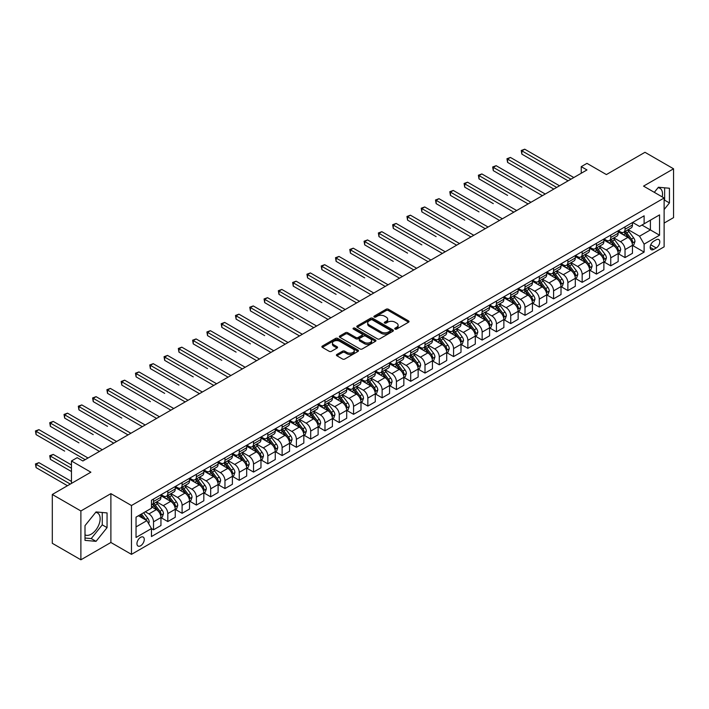 <?xml version="1.0" encoding="UTF-8"?>
<svg xmlns="http://www.w3.org/2000/svg" width="709" height="709" viewBox="0 0 709 709"><rect width="100%" height="100%" fill="white"/><g stroke="black" fill="none" stroke-linecap="round" stroke-linejoin="round"><path stroke-width="1.06" d="M395.081 329.082A1.108 0.638 0 0 0 396.65 329.082L408.57 322.196A1.586 0.913 0 0 0 409.04 321.549A1.586 0.913 0 0 0 408.57 320.902L388.381 309.239A1.586 0.913 0 0 0 386.13 309.239L374.21 316.125A1.108 0.638 0 0 0 373.891 316.577A1.108 0.638 0 0 0 374.21 317.029A1.108 0.638 0 0 0 375.788 317.029L377.33 316.143A5.078 2.933 0 0 1 384.508 316.143L386.192 317.109A5.078 2.933 0 0 1 387.681 319.183A5.078 2.933 0 0 1 386.192 321.257L384.65 322.152A1.108 0.638 0 0 0 384.322 322.604A1.108 0.638 0 0 0 384.65 323.056A1.108 0.638 0 0 0 386.219 323.056L387.761 322.161A5.078 2.933 0 0 1 394.94 322.161L396.623 323.136A5.078 2.933 0 0 1 398.112 325.209A5.078 2.933 0 0 1 396.623 327.283L395.081 328.17A1.108 0.638 0 0 0 394.753 328.622A1.108 0.638 0 0 0 395.081 329.082L395.081 328.17M85 534.834A12.611 7.276 120 0 0 91.231 534.161A12.611 7.276 120 0 0 99.464 523.056A12.611 7.276 120 0 0 97.532 512.953A12.611 7.276 120 0 0 95.671 512.377M140.612 545.779A5.176 2.987 120 0 0 143.989 541.224A5.176 2.987 120 0 0 143.191 537.076A5.176 2.987 120 0 0 140.612 537.333A5.176 2.987 120 0 0 137.227 541.889A5.176 2.987 120 0 0 138.025 546.036A5.176 2.987 120 0 0 140.612 545.779M658.049 187.699A12.611 7.276 -60 0 1 659.911 188.266A12.611 7.276 -60 0 1 662.215 196.898M336.881 354.456A1.586 0.913 0 0 0 336.412 355.103A1.586 0.913 0 0 0 336.881 355.75L342.544 359.02A1.586 0.913 0 0 0 344.787 359.02L358.027 351.38A1.586 0.913 0 0 0 358.497 350.733A1.586 0.913 0 0 0 358.027 350.086L337.83 338.423A1.586 0.913 0 0 0 335.587 338.423L322.347 346.063A1.586 0.913 0 0 0 321.886 346.71A1.586 0.913 0 0 0 322.347 347.366L329.198 351.309A1.586 0.913 0 0 0 331.44 351.309L337.103 348.039A1.586 0.913 0 0 0 337.573 347.392A1.586 0.913 0 0 0 337.103 346.745L333.709 344.787A4.245 2.455 0 0 1 332.468 343.05A4.245 2.455 0 0 1 335.091 340.79A4.245 2.455 0 0 1 339.708 341.321L353.011 348.996A4.245 2.455 0 0 1 354.252 350.733A4.245 2.455 0 0 1 351.629 352.993A4.245 2.455 0 0 1 347.002 352.462L344.787 351.185A1.586 0.913 0 0 0 342.544 351.185L336.881 354.456L336.881 355.75M664.12 223.078L673.55 217.628L673.55 168.795L644.977 152.302L606.399 174.574L586.963 163.354L581.247 166.65L586.963 169.947L82.882 460.983L77.175 457.677L71.458 460.983L71.458 483.414M80.888 510.967L80.888 559.8L110.888 542.482L110.888 493.641L80.888 510.967L52.306 494.474L90.885 472.194L71.458 460.983M110.888 493.641L131.466 505.526L664.12 197.997L664.12 246.829L131.466 554.358L131.466 505.526M673.55 168.795L643.542 186.121L664.12 197.997M377.436 338.875A1.586 0.913 0 0 0 379.678 338.875L392.919 331.236A1.586 0.913 0 0 0 393.389 330.589A1.586 0.913 0 0 0 392.919 329.933L372.73 318.279A1.586 0.913 0 0 0 370.479 318.279L357.247 325.918A1.586 0.913 0 0 0 356.778 326.565A1.586 0.913 0 0 0 357.247 327.212L377.436 338.875M353.818 329.322A1.108 0.638 0 0 1 354.943 329.472L354.943 328.152L375.478 340.01A1.586 0.913 0 0 1 375.938 340.657A1.586 0.913 0 0 1 375.478 341.304L362.237 348.952A1.586 0.913 0 0 1 359.995 348.952L339.797 337.289L339.797 335.995A1.586 0.913 0 0 0 339.327 336.642A1.586 0.913 0 0 0 339.797 337.289M339.797 335.995L345.46 332.725A1.586 0.913 0 0 1 347.702 332.725L355.9 337.449A1.586 0.913 0 0 0 358.142 337.449L361.9 335.277A1.586 0.913 0 0 0 362.361 334.63A1.586 0.913 0 0 0 361.9 333.983L353.374 329.065A1.108 0.638 0 0 1 353.047 328.613A1.108 0.638 0 0 1 353.729 328.019A1.108 0.638 0 0 1 354.943 328.152M80.888 559.8L52.306 543.307L52.306 494.474M656.233 239.775L653.716 241.22A5.007 2.889 120 0 0 650.445 245.642A5.007 2.889 120 0 0 651.216 249.657A5.007 2.889 120 0 0 653.716 249.408L656.233 247.955A5.007 2.889 120 0 0 659.503 243.542A5.007 2.889 120 0 0 658.741 239.527A5.007 2.889 120 0 0 656.233 239.775M632.632 222.449L639.545 226.437L644.118 223.805L644.118 215.82L151.469 500.244L151.469 508.229L136.039 517.136L136.039 537.466L151.469 528.559L151.469 536.545L644.118 252.112L644.118 244.126L639.545 236.212L628.183 229.645M644.118 223.805L659.547 214.889L659.547 235.22L644.118 244.126M110.888 542.482L131.466 554.358M581.247 166.65L581.247 173.253M641.946 225.054L650.401 229.938L650.401 220.171L659.547 214.889M639.545 236.212L650.401 229.938L659.547 235.22M136.039 526.902L146.896 520.636L138.441 515.753M151.469 528.622L153.525 529.809L153.525 521.824A6.47 3.731 -120 0 0 148.952 513.901L145.292 511.792M153.525 529.809L160.952 525.52L160.952 517.535A6.47 3.731 -120 0 0 156.379 509.611L151.469 506.775M161.129 517.703L167.811 521.558L167.811 513.573A6.47 3.731 -120 0 0 163.238 505.659L156.68 501.866M167.811 521.558L175.247 517.269L175.247 509.284A6.47 3.731 -120 0 0 170.674 501.369L160.952 495.759M175.415 509.452L182.098 513.307L182.098 505.322A6.47 3.731 -120 0 0 177.534 497.408L170.966 493.615M182.098 513.307L189.533 509.018L189.533 501.033A6.47 3.731 -120 0 0 184.96 493.118L175.247 487.508M189.702 501.201L196.393 505.065L196.393 497.08A6.47 3.731 -120 0 0 191.82 489.157L185.253 485.364M196.393 505.065L203.82 500.776L203.82 492.79A6.47 3.731 -120 0 0 199.247 484.867L189.533 479.257M203.988 492.95L210.679 496.814L210.679 488.829A6.47 3.731 -120 0 0 206.106 480.906L199.539 477.122M210.679 496.814L218.106 492.525L218.106 484.539A6.47 3.731 -120 0 0 213.533 476.616L203.82 471.006M218.275 484.708L224.966 488.563L224.966 480.578A6.47 3.731 -120 0 0 220.393 472.664L213.826 468.871M224.966 488.563L232.392 484.274L232.392 476.288A6.47 3.731 -120 0 0 227.819 468.374L218.106 462.764M232.57 476.457L239.252 480.312L239.252 472.327A6.47 3.731 -120 0 0 234.679 464.413L228.121 460.62M239.252 480.312L246.679 476.023L246.679 468.037A6.47 3.731 -120 0 0 242.115 460.123L232.392 454.513M246.856 468.206L253.538 472.07L253.538 464.085A6.47 3.731 -120 0 0 248.965 456.162L242.407 452.369M253.538 472.07L260.974 467.78L260.974 459.795A6.47 3.731 -120 0 0 256.401 451.872L246.679 446.262M261.142 459.955L267.834 463.819L267.834 455.834A6.47 3.731 -120 0 0 263.261 447.911L256.693 444.126M267.834 463.819L275.26 459.529L275.26 451.544A6.47 3.731 -120 0 0 270.687 443.621L260.974 438.011M275.429 451.704L282.12 455.568L282.12 447.583A6.47 3.731 -120 0 0 277.547 439.66L270.98 435.875M282.12 455.568L289.547 451.279L289.547 443.293A6.47 3.731 -120 0 0 284.974 435.37L275.26 429.76M289.715 443.462L296.406 447.317L296.406 439.332A6.47 3.731 -120 0 0 291.833 431.418L285.266 427.624M296.406 447.317L303.833 443.028L303.833 435.042A6.47 3.731 -120 0 0 299.26 427.128L289.547 421.518M304.01 435.211L310.693 439.066L310.693 431.081A6.47 3.731 -120 0 0 306.12 423.167L299.553 419.373M310.693 439.066L318.119 434.777L318.119 426.791A6.47 3.731 -120 0 0 313.546 418.877L303.833 413.267M318.297 426.96L324.979 430.824L324.979 422.839A6.47 3.731 -120 0 0 320.406 414.916L313.848 411.123M324.979 430.824L332.415 426.534L332.415 418.549A6.47 3.731 -120 0 0 327.842 410.626L318.119 405.016M332.583 418.709L339.265 422.573L339.265 414.588A6.47 3.731 -120 0 0 334.701 406.665L328.134 402.88M339.265 422.573L346.701 418.283L346.701 410.298A6.47 3.731 -120 0 0 342.128 402.375L332.415 396.765M346.869 410.458L353.561 414.322L353.561 406.337A6.47 3.731 -120 0 0 348.988 398.414L342.42 394.629M353.561 414.322L360.987 410.032L360.987 402.047A6.47 3.731 -120 0 0 356.414 394.124L346.701 388.523M361.156 402.216L367.847 406.071L367.847 398.086A6.47 3.731 -120 0 0 363.274 390.172L356.707 386.378M367.847 406.071L375.274 401.781L375.274 393.796A6.47 3.731 -120 0 0 370.701 385.882L360.987 380.272M375.442 393.965L382.133 397.829L382.133 389.835A6.47 3.731 -120 0 0 377.56 381.921L370.993 378.127M382.133 397.829L389.56 393.53L389.56 385.545A6.47 3.731 -120 0 0 384.987 377.631L375.274 372.021M389.737 385.714L396.42 389.578L396.42 381.593A6.47 3.731 -120 0 0 391.847 373.67L385.288 369.876M396.42 389.578L403.846 385.288L403.846 377.303A6.47 3.731 -120 0 0 399.282 369.38L389.56 363.77M404.024 377.463L410.706 381.327L410.706 373.342A6.47 3.731 -120 0 0 406.133 365.419L399.575 361.634M410.706 381.327L418.142 377.037L418.142 369.052A6.47 3.731 -120 0 0 413.569 361.129L403.846 355.519M418.31 369.221L425.001 373.076L425.001 365.091A6.47 3.731 -120 0 0 420.428 357.176L413.861 353.383M425.001 373.076L432.428 368.786L432.428 360.801A6.47 3.731 -120 0 0 427.855 352.887L418.142 347.277M432.596 360.97L439.288 364.825L439.288 356.84A6.47 3.731 -120 0 0 434.714 348.925L428.147 345.132M439.288 364.825L446.714 360.535L446.714 352.55A6.47 3.731 -120 0 0 442.141 344.636L432.428 339.026M446.883 352.719L453.574 356.583L453.574 348.598A6.47 3.731 -120 0 0 449.001 340.674L442.434 336.881M453.574 356.583L461.001 352.293L461.001 344.308A6.47 3.731 -120 0 0 456.428 336.385L446.714 330.775M461.178 344.468L467.86 348.332L467.86 340.347A6.47 3.731 -120 0 0 463.287 332.424L456.72 328.639M467.86 348.332L475.287 344.042L475.287 336.057A6.47 3.731 -120 0 0 470.714 328.134L461.001 322.524M475.464 336.217L482.147 340.081L482.147 332.096A6.47 3.731 -120 0 0 477.574 324.173L471.015 320.388M482.147 340.081L489.582 335.791L489.582 327.806A6.47 3.731 -120 0 0 485.009 319.883L475.287 314.273M489.751 327.975L496.433 331.83L496.433 323.845A6.47 3.731 -120 0 0 491.869 315.93L485.302 312.137M496.433 331.83L503.869 327.54L503.869 319.555A6.47 3.731 -120 0 0 499.296 311.641L489.582 306.031M504.037 319.724L510.728 323.579L510.728 315.594A6.47 3.731 -120 0 0 506.155 307.679L499.588 303.886M510.728 323.579L518.155 319.289L518.155 311.304A6.47 3.731 -120 0 0 513.582 303.39L503.869 297.78M518.323 311.473L525.014 315.337L525.014 307.351A6.47 3.731 -120 0 0 520.441 299.428L513.874 295.635M525.014 315.337L532.441 311.047L532.441 303.062A6.47 3.731 -120 0 0 527.868 295.139L518.155 289.529M532.61 303.222L539.301 307.086L539.301 299.101A6.47 3.731 -120 0 0 534.728 291.177L528.161 287.393M539.301 307.086L546.728 302.796L546.728 294.811A6.47 3.731 -120 0 0 542.155 286.888L532.441 281.278M546.905 294.971L553.587 298.835L553.587 290.85A6.47 3.731 -120 0 0 549.014 282.935L542.447 279.142M553.587 298.835L561.014 294.545L561.014 286.56A6.47 3.731 -120 0 0 556.45 278.646L546.728 273.036M561.191 286.728L567.874 290.584L567.874 282.599A6.47 3.731 -120 0 0 563.301 274.684L556.742 270.891M567.874 290.584L575.309 286.294L575.309 278.309A6.47 3.731 -120 0 0 570.736 270.395L561.014 264.785M575.478 278.477L582.16 282.342L582.16 274.356A6.47 3.731 -120 0 0 577.596 266.433L571.029 262.64M582.16 282.342L589.596 278.052L589.596 270.067A6.47 3.731 -120 0 0 585.022 262.144L575.309 256.534M589.764 270.226L596.455 274.091L596.455 266.105A6.47 3.731 -120 0 0 591.882 258.182L585.315 254.398M596.455 274.091L603.882 269.801L603.882 261.816A6.47 3.731 -120 0 0 599.309 253.893L589.596 248.283M604.05 261.976L610.741 265.84L610.741 257.854A6.47 3.731 -120 0 0 606.168 249.931L599.601 246.147M610.741 265.84L618.168 261.55L618.168 253.565A6.47 3.731 -120 0 0 613.595 245.642L603.882 240.032M618.345 253.733L625.028 257.589L625.028 249.603A6.47 3.731 -120 0 0 620.455 241.689L613.888 237.896M625.028 257.589L632.455 253.299L632.455 245.314A6.47 3.731 -120 0 0 627.882 237.4L618.168 231.79M618.345 230.7L620.455 231.923A6.47 3.731 -120 0 0 623.69 232.242A6.47 3.731 -120 0 0 625.028 229.282L625.028 226.836M604.05 238.951L606.168 240.165A6.47 3.731 -120 0 0 609.403 240.484A6.47 3.731 -120 0 0 610.741 237.524L610.741 235.087M589.764 247.193L591.882 248.416A6.47 3.731 -120 0 0 595.117 248.735A6.47 3.731 -120 0 0 596.455 245.775L596.455 243.338M575.478 255.444L577.596 256.667A6.47 3.731 -120 0 0 580.822 256.986A6.47 3.731 -120 0 0 582.16 254.026L582.16 251.589M561.191 263.695L563.301 264.918A6.47 3.731 -120 0 0 566.535 265.237A6.47 3.731 -120 0 0 567.874 262.277L567.874 259.831M546.905 271.946L549.014 273.16A6.47 3.731 -120 0 0 552.249 273.488A6.47 3.731 -120 0 0 553.587 270.528L553.587 268.082M532.61 280.188L534.728 281.411A6.47 3.731 -120 0 0 537.963 281.73A6.47 3.731 -120 0 0 539.301 278.77L539.301 276.333M518.323 288.439L520.441 289.662A6.47 3.731 -120 0 0 523.676 289.981A6.47 3.731 -120 0 0 525.014 287.021L525.014 284.584M504.037 296.69L506.155 297.913A6.47 3.731 -120 0 0 509.381 298.232A6.47 3.731 -120 0 0 510.728 295.272L510.728 292.826M489.751 304.941L491.869 306.164A6.47 3.731 -120 0 0 495.095 306.483A6.47 3.731 -120 0 0 496.433 303.523L496.433 301.077M475.464 313.192L477.574 314.406A6.47 3.731 -120 0 0 480.808 314.734A6.47 3.731 -120 0 0 482.147 311.774L482.147 309.328M461.178 321.434L463.287 322.657A6.47 3.731 -120 0 0 466.522 322.976A6.47 3.731 -120 0 0 467.86 320.016L467.86 317.579M446.883 329.685L449.001 330.908A6.47 3.731 -120 0 0 452.236 331.227A6.47 3.731 -120 0 0 453.574 328.267L453.574 325.83M432.596 337.936L434.714 339.159A6.47 3.731 -120 0 0 437.949 339.478A6.47 3.731 -120 0 0 439.288 336.518L439.288 334.072M418.31 346.187L420.428 347.41A6.47 3.731 -120 0 0 423.654 347.729A6.47 3.731 -120 0 0 425.001 344.769L425.001 342.323M404.024 354.438L406.133 355.652A6.47 3.731 -120 0 0 409.368 355.971A6.47 3.731 -120 0 0 410.706 353.011L410.706 350.574M389.737 362.68L391.847 363.903A6.47 3.731 -120 0 0 395.081 364.222A6.47 3.731 -120 0 0 396.42 361.262L396.42 358.825M375.442 370.931L377.56 372.154A6.47 3.731 -120 0 0 380.795 372.473A6.47 3.731 -120 0 0 382.133 369.513L382.133 367.067M361.156 379.182L363.274 380.405A6.47 3.731 -120 0 0 366.509 380.724A6.47 3.731 -120 0 0 367.847 377.764L367.847 375.318M346.869 387.433L348.988 388.647A6.47 3.731 -120 0 0 352.213 388.975A6.47 3.731 -120 0 0 353.561 386.015L353.561 383.569M332.583 395.675L334.701 396.898A6.47 3.731 -120 0 0 337.927 397.217A6.47 3.731 -120 0 0 339.265 394.257L339.265 391.82M318.297 403.926L320.406 405.149A6.47 3.731 -120 0 0 323.641 405.468A6.47 3.731 -120 0 0 324.979 402.508L324.979 400.071M304.01 412.177L306.12 413.4A6.47 3.731 -120 0 0 309.354 413.719A6.47 3.731 -120 0 0 310.693 410.759L310.693 408.313M289.715 420.428L291.833 421.651A6.47 3.731 -120 0 0 295.068 421.97A6.47 3.731 -120 0 0 296.406 419.01L296.406 416.564M275.429 428.679L277.547 429.893A6.47 3.731 -120 0 0 280.782 430.212A6.47 3.731 -120 0 0 282.12 427.252L282.12 424.815M261.142 436.921L263.261 438.144A6.47 3.731 -120 0 0 266.487 438.463A6.47 3.731 -120 0 0 267.834 435.503L267.834 433.066M246.856 445.172L248.965 446.395A6.47 3.731 -120 0 0 252.2 446.714A6.47 3.731 -120 0 0 253.538 443.754L253.538 441.317M232.57 453.423L234.679 454.646A6.47 3.731 -120 0 0 237.914 454.965A6.47 3.731 -120 0 0 239.252 452.005L239.252 449.559M218.275 461.674L220.393 462.888A6.47 3.731 -120 0 0 223.627 463.216A6.47 3.731 -120 0 0 224.966 460.256L224.966 457.81M203.988 469.925L206.106 471.139A6.47 3.731 -120 0 0 209.341 471.458A6.47 3.731 -120 0 0 210.679 468.498L210.679 466.061M189.702 478.167L191.82 479.39A6.47 3.731 -120 0 0 195.055 479.709A6.47 3.731 -120 0 0 196.393 476.749L196.393 474.312M175.415 486.418L177.534 487.641A6.47 3.731 -120 0 0 180.76 487.96A6.47 3.731 -120 0 0 182.098 485L182.098 482.554M161.129 494.669L163.238 495.892A6.47 3.731 -120 0 0 166.473 496.211A6.47 3.731 -120 0 0 167.811 493.251L167.811 490.805M632.632 245.482L644.118 252.112M623.69 232.242L631.116 227.952A6.47 3.731 -120 0 0 632.455 224.992L632.455 222.546M609.403 240.484L616.83 236.194A6.47 3.731 -120 0 0 618.168 233.234L618.168 230.797M595.117 248.735L602.544 244.445A6.47 3.731 -120 0 0 603.882 241.485L603.882 239.048M580.822 256.986L588.257 252.696A6.47 3.731 -120 0 0 589.596 249.736L589.596 247.29M566.535 265.237L573.971 260.947A6.47 3.731 -120 0 0 575.309 257.987L575.309 255.541M552.249 273.488L559.676 269.198A6.47 3.731 -120 0 0 561.014 266.238L561.014 263.792M537.963 281.73L545.389 277.441A6.47 3.731 -120 0 0 546.728 274.48L546.728 272.043M523.676 289.981L531.103 285.692A6.47 3.731 -120 0 0 532.441 282.731L532.441 280.294M509.381 298.232L516.817 293.943A6.47 3.731 -120 0 0 518.155 290.982L518.155 288.536M495.095 306.483L502.53 302.194A6.47 3.731 -120 0 0 503.869 299.233L503.869 296.787M480.808 314.734L488.235 310.445A6.47 3.731 -120 0 0 489.582 307.484L489.582 305.038M466.522 322.976L473.949 318.687A6.47 3.731 -120 0 0 475.287 315.727L475.287 313.289M452.236 331.227L459.662 326.938A6.47 3.731 -120 0 0 461.001 323.978L461.001 321.54M437.949 339.478L445.376 335.189A6.47 3.731 -120 0 0 446.714 332.229L446.714 329.782M423.654 347.729L431.09 343.44A6.47 3.731 -120 0 0 432.428 340.48L432.428 338.033M409.368 355.971L416.803 351.682A6.47 3.731 -120 0 0 418.142 348.722L418.142 346.284M395.081 364.222L402.508 359.933A6.47 3.731 -120 0 0 403.846 356.973L403.846 354.535M380.795 372.473L388.222 368.184A6.47 3.731 -120 0 0 389.56 365.224L389.56 362.778M366.509 380.724L373.935 376.435A6.47 3.731 -120 0 0 375.274 373.475L375.274 371.029M352.213 388.975L359.649 384.686A6.47 3.731 -120 0 0 360.987 381.726L360.987 379.28M337.927 397.217L345.363 392.928A6.47 3.731 -120 0 0 346.701 389.968L346.701 387.531M323.641 405.468L331.068 401.179A6.47 3.731 -120 0 0 332.415 398.219L332.415 395.782M309.354 413.719L316.781 409.43A6.47 3.731 -120 0 0 318.119 406.47L318.119 404.024M295.068 421.97L302.495 417.681A6.47 3.731 -120 0 0 303.833 414.721L303.833 412.275M280.782 430.212L288.208 425.923A6.47 3.731 -120 0 0 289.547 422.963L289.547 420.526M266.487 438.463L273.922 434.174A6.47 3.731 -120 0 0 275.26 431.214L275.26 428.777M252.2 446.714L259.636 442.425A6.47 3.731 -120 0 0 260.974 439.465L260.974 437.028M237.914 454.965L245.341 450.676A6.47 3.731 -120 0 0 246.679 447.716L246.679 445.27M223.627 463.216L231.054 458.927A6.47 3.731 -120 0 0 232.392 455.967L232.392 453.521M209.341 471.458L216.768 467.169A6.47 3.731 -120 0 0 218.106 464.209L218.106 461.772M195.055 479.709L202.482 475.42A6.47 3.731 -120 0 0 203.82 472.46L203.82 470.023M180.76 487.96L188.195 483.671A6.47 3.731 -120 0 0 189.533 480.711L189.533 478.265M166.473 496.211L173.9 491.922A6.47 3.731 -120 0 0 175.247 488.962L175.247 486.516M151.469 504.719A6.47 3.731 -120 0 0 152.187 504.462L159.614 500.173A6.47 3.731 -120 0 0 160.952 497.213L160.952 494.767M152.187 504.462A6.47 3.731 -120 0 0 153.525 501.502L153.525 499.056M146.896 520.636L151.469 528.559M664.12 209.554L669.438 202.942L669.438 188.239L658.404 187.247L654.318 192.334M85 540.364L96.034 541.348L107.059 527.629L107.059 512.917L96.034 511.933L85 525.653L85 540.364M664.12 200.815L664.634 200.168L664.634 187.805M664.634 200.168L669.438 202.942M85 538.025L91.231 538.574L102.264 524.855L102.264 512.492M102.264 524.855L107.059 527.629M91.231 538.574L96.034 541.348M395.525 329.233L396.623 328.604A5.078 2.933 0 0 0 398.112 326.53L398.112 325.209M387.681 319.183L387.681 320.503A5.078 2.933 0 0 1 386.192 322.577L385.093 323.215M408.57 320.902L408.57 322.196L388.381 310.56A1.586 0.913 0 0 0 386.13 310.56L374.653 317.189M392.919 329.933L392.919 331.236L372.73 319.599A1.586 0.913 0 0 0 370.479 319.599L357.265 327.23M390.118 331.041A1.108 0.638 0 0 0 390.446 330.589A1.108 0.638 0 0 0 390.118 330.128L372.393 319.901A1.108 0.638 0 0 0 370.816 319.901L369.194 320.84A5.078 2.933 0 0 0 367.705 322.905A5.078 2.933 0 0 0 369.194 324.979L381.309 331.98A5.078 2.933 0 0 0 388.488 331.98L390.118 331.041L390.118 332.361A1.108 0.638 0 0 0 390.446 331.901L390.446 330.589M367.705 322.905L367.705 324.226A5.078 2.933 0 0 0 369.194 326.3L369.194 324.979M390.118 332.361L388.488 333.301A5.078 2.933 0 0 1 381.309 333.301L369.194 326.3M339.815 337.298L345.46 334.045L345.46 332.725M362.361 334.63L362.361 335.951A1.586 0.913 0 0 1 361.9 336.598L358.142 338.769A1.586 0.913 0 0 1 355.9 338.769L347.702 334.045A1.586 0.913 0 0 0 345.46 334.045M354.943 329.472L375.451 341.321M364.399 342.358A4.245 2.455 0 0 0 369.017 342.89A4.245 2.455 0 0 0 371.64 340.621A4.245 2.455 0 0 0 370.399 338.893L365.711 336.19A1.586 0.913 0 0 0 363.469 336.19L359.711 338.361A1.586 0.913 0 0 0 359.25 339.008A1.586 0.913 0 0 0 359.711 339.655L364.399 342.358L364.399 343.679A4.245 2.455 0 0 0 369.017 344.211A4.245 2.455 0 0 0 371.64 341.942L371.64 340.621M359.25 339.008L359.25 340.329A1.586 0.913 0 0 0 359.711 340.976L359.711 339.655M364.399 343.679L359.711 340.976M354.252 350.733L354.252 352.054A4.245 2.455 0 0 1 351.629 354.314A4.245 2.455 0 0 1 347.002 353.782L344.787 352.506A1.586 0.913 0 0 0 342.544 352.506L336.899 355.758M332.468 343.05L332.468 344.37A4.245 2.455 0 0 0 333.709 346.107L333.709 344.787M337.085 348.057L333.709 346.107M358.01 351.389L337.83 339.744A1.586 0.913 0 0 0 335.587 339.744L322.373 347.375M632.455 245.58L633.828 244.791L634.972 241.485A4.281 2.473 -120 0 0 633.607 237.843L628.936 231.604A12.363 7.143 -120 0 0 627.589 229.991M622.936 234.537A12.363 7.143 -120 0 0 620.41 231.887M632.065 242.957L632.658 241.672A4.281 2.473 -120 0 0 631.435 239.093L626.765 232.862A12.363 7.143 -120 0 0 625.418 231.24M624.266 231.905A10.263 5.929 60 0 1 625.95 233.819L629.902 239.101M521.868 187.141L493.296 170.647L493.296 167.342L496.149 165.693L545.248 194.036M624.044 232.038A12.363 7.143 60 0 1 625.391 233.651L628.493 237.799M570.967 179.191L521.868 150.849L524.731 149.2L573.82 177.542M568.104 180.839L521.868 154.145L521.868 150.849L521.239 150.485L524.731 149.2M521.868 154.145L521.239 150.485M618.168 253.831L619.542 253.033L620.685 249.736A4.281 2.473 -120 0 0 619.32 246.085L614.65 239.855A12.363 7.143 -120 0 0 613.294 238.242M608.65 242.788A12.363 7.143 -120 0 0 606.124 240.138M617.778 251.208L618.372 249.922A4.281 2.473 -120 0 0 617.149 247.344L612.479 241.104A12.363 7.143 -120 0 0 611.123 239.491M609.979 240.156A10.263 5.929 60 0 1 611.663 242.07L615.616 247.352M507.582 195.392L479.009 178.89L479.009 175.593L481.863 173.944L530.952 202.287M609.758 240.28A12.363 7.143 60 0 1 611.105 241.902L614.207 246.041M603.882 262.082L605.256 261.284L606.399 257.987A4.281 2.473 -120 0 0 605.025 254.336L600.355 248.106A12.363 7.143 -120 0 0 599.008 246.484M594.364 251.039A12.363 7.143 -120 0 0 591.829 248.389M603.492 259.45L604.086 258.165A4.281 2.473 -120 0 0 602.854 255.594L598.183 249.355A12.363 7.143 -120 0 0 596.836 247.742M595.684 248.407A10.263 5.929 60 0 1 597.368 250.321L601.321 255.594M493.296 203.643L464.714 187.141L464.714 183.844L467.577 182.195L516.666 210.538M595.463 248.531A12.363 7.143 60 0 1 596.818 250.153L599.92 254.292M589.596 270.324L590.969 269.535L592.112 266.238A4.281 2.473 -120 0 0 590.739 262.587L586.068 256.357A12.363 7.143 -120 0 0 584.721 254.735M580.077 259.29A12.363 7.143 -120 0 0 577.543 256.64M589.206 267.701L589.799 266.416A4.281 2.473 -120 0 0 588.567 263.837L583.897 257.606A12.363 7.143 -120 0 0 582.55 255.993M581.398 256.658A10.263 5.929 60 0 1 583.082 258.572L587.034 263.845M479.009 211.894L450.428 195.392L450.428 192.095L453.29 190.446L502.38 218.789M581.176 256.782A12.363 7.143 60 0 1 582.523 258.395L585.634 262.543M556.671 187.442L507.582 159.1L510.436 157.442L559.534 185.793M553.818 189.09L507.582 162.396L507.582 159.1L506.953 158.736L510.436 157.442M507.582 162.396L506.953 158.736M542.385 195.693L492.666 166.978L496.149 165.693M493.296 170.647L492.666 166.978M528.099 203.935L478.38 175.229L481.863 173.944M479.009 178.89L478.38 175.229M575.309 278.575L576.674 277.786L577.817 274.48A4.281 2.473 -120 0 0 576.452 270.838L571.782 264.599A12.363 7.143 -120 0 0 570.435 262.986M565.791 267.541A12.363 7.143 -120 0 0 563.256 264.891M574.919 275.952L575.504 274.667A4.281 2.473 -120 0 0 574.281 272.088L569.611 265.857A12.363 7.143 -120 0 0 568.264 264.235M567.111 264.9A10.263 5.929 60 0 1 568.795 266.823L572.748 272.096M464.714 220.136L436.141 203.643L436.141 200.337L438.995 198.688L488.093 227.031M566.89 265.033A12.363 7.143 60 0 1 568.237 266.646L571.348 270.794M513.812 212.186L464.085 183.48L467.577 182.195M464.714 187.141L464.085 183.48M561.014 286.826L562.388 286.037L563.531 282.731A4.281 2.473 -120 0 0 562.166 279.089L557.496 272.85A12.363 7.143 -120 0 0 556.148 271.237M551.505 275.783A12.363 7.143 -120 0 0 548.97 273.133M560.624 284.203L561.218 282.918A4.281 2.473 -120 0 0 559.995 280.339L555.324 274.108A12.363 7.143 -120 0 0 553.977 272.486M552.825 273.151A10.263 5.929 60 0 1 554.509 275.065L558.462 280.347M450.428 228.387L421.855 211.894L421.855 208.588L424.709 206.939L473.807 235.282M552.603 273.284A12.363 7.143 60 0 1 553.951 274.897L557.052 279.045M546.728 295.077L548.101 294.279L549.245 290.982A4.281 2.473 -120 0 0 547.88 287.331L543.209 281.101A12.363 7.143 -120 0 0 541.853 279.488M537.209 284.034A12.363 7.143 -120 0 0 534.683 281.384M546.338 292.454L546.931 291.169A4.281 2.473 -120 0 0 545.708 288.59L541.038 282.35A12.363 7.143 -120 0 0 539.682 280.737M538.539 281.402A10.263 5.929 60 0 1 540.223 283.316L544.175 288.59M436.141 236.638L407.569 220.136L407.569 216.839L410.422 215.19L459.521 243.533M538.317 281.526A12.363 7.143 60 0 1 539.664 283.148L542.766 287.287M532.441 303.319L533.815 302.53L534.958 299.233A4.281 2.473 -120 0 0 533.593 295.582L528.923 289.352A12.363 7.143 -120 0 0 527.567 287.73M522.923 292.285A12.363 7.143 -120 0 0 520.397 289.635M532.051 300.696L532.645 299.411A4.281 2.473 -120 0 0 531.413 296.841L526.752 290.601A12.363 7.143 -120 0 0 525.396 288.988M524.243 289.653A10.263 5.929 60 0 1 525.936 291.567L529.88 296.841M421.855 244.889L393.273 228.387L393.273 225.09L396.136 223.441L445.225 251.784M524.022 289.777A12.363 7.143 60 0 1 525.378 291.399L528.48 295.538M518.155 311.57L519.529 310.781L520.672 307.484A4.281 2.473 -120 0 0 519.298 303.833L514.628 297.594A12.363 7.143 -120 0 0 513.281 295.981M508.637 300.536A12.363 7.143 -120 0 0 506.102 297.886M517.765 308.947L518.359 307.662A4.281 2.473 -120 0 0 517.127 305.083L512.456 298.852A12.363 7.143 -120 0 0 511.109 297.239M509.957 297.904A10.263 5.929 60 0 1 511.641 299.818L515.594 305.092M407.569 253.14L378.987 236.638L378.987 233.341L381.85 231.683L430.939 260.035M509.736 298.028A12.363 7.143 60 0 1 511.092 299.641L514.193 303.789M503.869 319.821L505.242 319.032L506.377 315.727A4.281 2.473 -120 0 0 505.012 312.084L500.341 305.845A12.363 7.143 -120 0 0 498.994 304.232M494.35 308.778A12.363 7.143 -120 0 0 491.816 306.137M503.479 317.198L504.064 315.913A4.281 2.473 -120 0 0 502.841 313.334L498.17 307.103A12.363 7.143 -120 0 0 496.823 305.482M495.671 306.146A10.263 5.929 60 0 1 497.355 308.06L501.307 313.343M393.273 261.382L364.701 244.889L364.701 241.583L367.563 239.934L416.653 268.277M495.449 306.279A12.363 7.143 60 0 1 496.796 307.892L499.907 312.04M499.526 220.437L449.798 191.731L453.29 190.446M450.428 195.392L449.798 191.731M485.231 228.688L435.512 199.982L438.995 198.688M436.141 203.643L435.512 199.982M470.944 236.93L421.226 208.224L424.709 206.939M421.855 211.894L421.226 208.224M456.658 245.181L406.939 216.475L410.422 215.19M407.569 220.136L406.939 216.475M442.372 253.432L392.653 224.726L396.136 223.441M393.273 228.387L392.653 224.726M489.582 328.072L490.947 327.274L492.09 323.978A4.281 2.473 -120 0 0 490.725 320.326L486.055 314.096A12.363 7.143 -120 0 0 484.708 312.483M480.064 317.029A12.363 7.143 -120 0 0 477.529 314.379M489.192 325.449L489.777 324.164A4.281 2.473 -120 0 0 488.554 321.585L483.884 315.354A12.363 7.143 -120 0 0 482.537 313.733M481.384 314.397A10.263 5.929 60 0 1 483.068 316.311L487.021 321.594M378.987 269.633L350.414 253.131L350.414 249.834L353.268 248.185L402.366 276.528M481.163 314.53A12.363 7.143 60 0 1 482.51 316.143L485.621 320.291M428.085 261.683L378.358 232.977L381.85 231.683M378.987 236.638L378.358 232.977M475.287 336.323L476.661 335.525L477.804 332.229A4.281 2.473 -120 0 0 476.439 328.577L471.769 322.347A12.363 7.143 -120 0 0 470.421 320.725M465.769 325.28A12.363 7.143 -120 0 0 463.243 322.63M474.897 333.7L475.491 332.406A4.281 2.473 -120 0 0 474.268 329.836L469.597 323.596A12.363 7.143 -120 0 0 468.25 321.983M467.098 322.648A10.263 5.929 60 0 1 468.782 324.562L472.735 329.836M364.701 277.884L336.128 261.382L336.128 258.085L338.982 256.436L388.08 284.779M466.876 322.772A12.363 7.143 60 0 1 468.224 324.394L471.325 328.533M413.799 269.934L364.072 241.22L367.563 239.934M364.701 244.889L364.072 241.22M461.001 344.565L462.374 343.776L463.518 340.48A4.281 2.473 -120 0 0 462.153 336.828L457.482 330.598A12.363 7.143 -120 0 0 456.126 328.976M451.482 333.531A12.363 7.143 -120 0 0 448.957 330.881M460.611 341.942L461.204 340.657A4.281 2.473 -120 0 0 459.981 338.087L455.311 331.847A12.363 7.143 -120 0 0 453.955 330.234M452.812 330.899A10.263 5.929 60 0 1 454.496 332.813L458.448 338.087M350.414 286.135L321.842 269.633L321.842 266.336L324.695 264.687L373.785 293.03M452.59 331.023A12.363 7.143 60 0 1 453.937 332.636L457.039 336.784M399.504 278.176L349.785 249.471L353.268 248.185M350.414 253.131L349.785 249.471M446.714 352.816L448.088 352.027L449.231 348.722A4.281 2.473 -120 0 0 447.858 345.079L443.187 338.84A12.363 7.143 -120 0 0 441.84 337.227M437.196 341.782A12.363 7.143 -120 0 0 434.661 339.132M446.324 350.193L446.918 348.908A4.281 2.473 -120 0 0 445.686 346.329L441.016 340.098A12.363 7.143 -120 0 0 439.669 338.485M438.517 339.141A10.263 5.929 60 0 1 440.2 341.064L444.153 346.338M336.128 294.377L307.546 277.884L307.546 274.587L310.409 272.93L359.498 301.281M438.295 339.274A12.363 7.143 60 0 1 439.651 340.887L442.753 345.035M385.217 286.427L335.499 257.721L338.982 256.436M336.128 261.382L335.499 257.721M432.428 361.067L433.802 360.278L434.945 356.973A4.281 2.473 -120 0 0 433.571 353.33L428.901 347.091A12.363 7.143 -120 0 0 427.554 345.478M422.91 350.024A12.363 7.143 -120 0 0 420.375 347.375M432.038 358.444L432.632 357.159A4.281 2.473 -120 0 0 431.4 354.58L426.729 348.349A12.363 7.143 -120 0 0 425.382 346.728M424.23 347.392A10.263 5.929 60 0 1 425.914 349.307L429.867 354.589M321.842 302.628L293.26 286.135L293.26 282.829L296.123 281.181L345.212 309.523M424.009 347.525A12.363 7.143 60 0 1 425.356 349.138L428.466 353.286M370.931 294.678L321.212 265.972L324.695 264.687M321.842 269.633L321.212 265.972M418.142 369.318L419.506 368.52L420.65 365.224A4.281 2.473 -120 0 0 419.285 361.572L414.614 355.342A12.363 7.143 -120 0 0 413.267 353.729M408.623 358.275A12.363 7.143 -120 0 0 406.089 355.626M417.752 366.695L418.337 365.41A4.281 2.473 -120 0 0 417.114 362.831L412.443 356.592A12.363 7.143 -120 0 0 411.096 354.979M409.944 355.643A10.263 5.929 60 0 1 411.628 357.558L415.58 362.84M307.546 310.879L278.974 294.377L278.974 291.08L281.827 289.432L330.926 317.774M409.722 355.767A12.363 7.143 60 0 1 411.069 357.389L414.18 361.528M356.645 302.929L306.917 274.223L310.409 272.93M307.546 277.884L306.917 274.223M403.846 377.56L405.22 376.771L406.363 373.475A4.281 2.473 -120 0 0 404.999 369.823L400.328 363.593A12.363 7.143 -120 0 0 398.981 361.971M394.337 366.526A12.363 7.143 -120 0 0 391.802 363.877M403.456 374.937L404.05 373.652A4.281 2.473 -120 0 0 402.827 371.082L398.157 364.843A12.363 7.143 -120 0 0 396.81 363.23M395.657 363.894A10.263 5.929 60 0 1 397.341 365.809L401.294 371.082M293.26 319.13L264.687 302.628L264.687 299.331L267.541 297.683L316.639 326.025M395.436 364.018A12.363 7.143 60 0 1 396.783 365.64L399.885 369.779M389.56 385.811L390.934 385.022L392.077 381.726A4.281 2.473 -120 0 0 390.712 378.074L386.042 371.844A12.363 7.143 -120 0 0 384.686 370.222M380.042 374.777A12.363 7.143 -120 0 0 377.516 372.128M389.17 383.188L389.764 381.903A4.281 2.473 -120 0 0 388.541 379.324L383.87 373.094A12.363 7.143 -120 0 0 382.514 371.481M381.371 372.145A10.263 5.929 60 0 1 383.055 374.06L387.008 379.333M278.974 327.381L250.401 310.879L250.401 307.582L253.255 305.933L302.353 334.276M381.15 372.269A12.363 7.143 60 0 1 382.497 373.882L385.599 378.03M375.274 394.062L376.647 393.273L377.791 389.968A4.281 2.473 -120 0 0 376.426 386.325L371.755 380.086A12.363 7.143 -120 0 0 370.399 378.473M365.755 383.028A12.363 7.143 -120 0 0 363.23 380.378M374.884 391.439L375.478 390.154A4.281 2.473 -120 0 0 374.255 387.575L369.584 381.345A12.363 7.143 -120 0 0 368.228 379.723M367.076 380.387A10.263 5.929 60 0 1 368.769 382.311L372.721 387.584M264.687 335.623L236.106 319.13L236.106 315.824L238.968 314.176L288.058 342.518M366.854 380.52A12.363 7.143 60 0 1 368.21 382.133L371.312 386.281M360.987 402.313L362.361 401.516L363.504 398.219A4.281 2.473 -120 0 0 362.131 394.576L357.46 388.337A12.363 7.143 -120 0 0 356.113 386.724M351.469 391.271A12.363 7.143 -120 0 0 348.934 388.621M360.597 399.69L361.191 398.405A4.281 2.473 -120 0 0 359.959 395.826L355.289 389.596A12.363 7.143 -120 0 0 353.942 387.974M352.79 388.638A10.263 5.929 60 0 1 354.473 390.553L358.426 395.835M250.401 343.874L221.82 327.381L221.82 324.075L224.682 322.427L273.771 350.769M352.568 388.771A12.363 7.143 60 0 1 353.924 390.384L357.026 394.532M346.701 410.564L348.075 409.767L349.209 406.47A4.281 2.473 -120 0 0 347.844 402.818L343.174 396.588A12.363 7.143 -120 0 0 341.827 394.975M337.183 399.522A12.363 7.143 -120 0 0 334.648 396.872M346.311 407.941L346.896 406.656A4.281 2.473 -120 0 0 345.673 404.077L341.002 397.838A12.363 7.143 -120 0 0 339.655 396.225M338.503 396.889A10.263 5.929 60 0 1 340.187 398.804L344.14 404.077M236.106 352.125L207.533 335.623L207.533 332.326L210.396 330.678L259.485 359.02M338.282 397.013A12.363 7.143 60 0 1 339.629 398.635L342.739 402.774M332.415 418.806L333.779 418.018L334.923 414.721A4.281 2.473 -120 0 0 333.558 411.069L328.887 404.839A12.363 7.143 -120 0 0 327.54 403.217M322.896 407.772A12.363 7.143 -120 0 0 320.362 405.123M332.025 416.183L332.61 414.898A4.281 2.473 -120 0 0 331.387 412.328L326.716 406.089A12.363 7.143 -120 0 0 325.369 404.476M324.217 405.14A10.263 5.929 60 0 1 325.901 407.055L329.853 412.328M221.82 360.376L193.247 343.874L193.247 340.577L196.101 338.929L245.199 367.271M323.995 405.264A12.363 7.143 60 0 1 325.342 406.877L328.453 411.025M318.119 427.057L319.493 426.269L320.636 422.963A4.281 2.473 -120 0 0 319.272 419.32L314.601 413.081A12.363 7.143 -120 0 0 313.254 411.468M308.601 416.023A12.363 7.143 -120 0 0 306.075 413.374M317.729 424.434L318.323 423.149A4.281 2.473 -120 0 0 317.1 420.57L312.43 414.34A12.363 7.143 -120 0 0 311.083 412.727M309.93 413.391A10.263 5.929 60 0 1 311.614 415.306L315.567 420.579M207.533 368.627L178.96 352.125L178.96 348.828L181.814 347.171L230.912 375.522M309.709 413.515A12.363 7.143 60 0 1 311.056 415.128L314.158 419.276M303.833 435.308L305.207 434.52L306.35 431.214A4.281 2.473 -120 0 0 304.985 427.571L300.315 421.332A12.363 7.143 -120 0 0 298.959 419.719M294.315 424.266A12.363 7.143 -120 0 0 291.789 421.616M303.443 432.685L304.037 431.4A4.281 2.473 -120 0 0 302.814 428.821L298.143 422.591A12.363 7.143 -120 0 0 296.787 420.969M295.644 421.633A10.263 5.929 60 0 1 297.328 423.548L301.281 428.83M193.247 376.869L164.674 360.376L164.674 357.07L167.528 355.422L216.617 383.764M295.423 421.766A12.363 7.143 60 0 1 296.77 423.379L299.872 427.527M289.547 443.559L290.92 442.762L292.064 439.465A4.281 2.473 -120 0 0 290.69 435.813L286.019 429.583A12.363 7.143 -120 0 0 284.672 427.97M280.028 432.517A12.363 7.143 -120 0 0 277.494 429.867M289.157 440.936L289.751 439.651A4.281 2.473 -120 0 0 288.519 437.072L283.848 430.833A12.363 7.143 -120 0 0 282.501 429.22M281.349 429.884A10.263 5.929 60 0 1 283.033 431.799L286.985 437.081M178.96 385.12L150.379 368.618L150.379 365.321L153.241 363.673L202.331 392.015M281.127 430.008A12.363 7.143 60 0 1 282.483 431.63L285.585 435.778M275.26 451.81L276.634 451.013L277.777 447.716A4.281 2.473 -120 0 0 276.404 444.064L271.733 437.834A12.363 7.143 -120 0 0 270.386 436.212M265.742 440.768A12.363 7.143 -120 0 0 263.207 438.118M274.87 449.178L275.464 447.893A4.281 2.473 -120 0 0 274.232 445.323L269.562 439.084A12.363 7.143 -120 0 0 268.215 437.471M267.063 438.135A10.263 5.929 60 0 1 268.746 440.05L272.699 445.323M164.674 393.371L136.093 376.869L136.093 373.572L138.955 371.924L188.045 400.266M266.841 438.259A12.363 7.143 60 0 1 268.188 439.881L271.299 444.02M260.974 460.052L262.339 459.264L263.482 455.967A4.281 2.473 -120 0 0 262.117 452.315L257.447 446.085A12.363 7.143 -120 0 0 256.1 444.463M251.456 449.019A12.363 7.143 -120 0 0 248.921 446.369M260.584 457.429L261.169 456.144A4.281 2.473 -120 0 0 259.946 453.574L255.275 447.335A12.363 7.143 -120 0 0 253.928 445.722M252.776 446.386A10.263 5.929 60 0 1 254.46 448.301L258.413 453.574M150.379 401.622L121.806 385.12L121.806 381.823L124.66 380.175L173.758 408.517M252.555 446.51A12.363 7.143 60 0 1 253.902 448.123L257.012 452.271M246.679 468.303L248.053 467.515L249.196 464.209A4.281 2.473 -120 0 0 247.831 460.566L243.16 454.327A12.363 7.143 -120 0 0 241.813 452.714M237.169 457.27A12.363 7.143 -120 0 0 234.635 454.62M246.289 465.68L246.883 464.395A4.281 2.473 -120 0 0 245.66 461.816L240.989 455.586A12.363 7.143 -120 0 0 239.642 453.964M238.49 454.629A10.263 5.929 60 0 1 240.174 456.552L244.126 461.825M136.093 409.864L107.52 393.371L107.52 390.074L110.374 388.417L159.472 416.768M238.268 454.761A12.363 7.143 60 0 1 239.615 456.374L242.717 460.522M232.392 476.554L233.766 475.766L234.909 472.46A4.281 2.473 -120 0 0 233.545 468.817L228.874 462.578A12.363 7.143 -120 0 0 227.527 460.965M222.874 465.512A12.363 7.143 -120 0 0 220.348 462.862M232.003 473.931L232.596 472.646A4.281 2.473 -120 0 0 231.373 470.067L226.703 463.837A12.363 7.143 -120 0 0 225.347 462.215M224.204 462.88A10.263 5.929 60 0 1 225.887 464.794L229.84 470.076M121.806 418.115L93.234 401.622L93.234 398.316L96.087 396.668L145.185 425.01M223.982 463.012A12.363 7.143 60 0 1 225.329 464.625L228.431 468.773M218.106 484.805L219.48 484.008L220.623 480.711A4.281 2.473 -120 0 0 219.258 477.06L214.588 470.829A12.363 7.143 -120 0 0 213.232 469.216M208.588 473.763A12.363 7.143 -120 0 0 206.062 471.113M217.716 482.182L218.31 480.897A4.281 2.473 -120 0 0 217.087 478.318L212.416 472.079A12.363 7.143 -120 0 0 211.06 470.466M209.908 471.13A10.263 5.929 60 0 1 211.601 473.045L215.554 478.318M107.52 426.366L78.938 409.864L78.938 406.567L81.801 404.919L130.89 433.261M209.696 471.255A12.363 7.143 60 0 1 211.043 472.876L214.145 477.015M203.82 493.047L205.193 492.259L206.337 488.962A4.281 2.473 -120 0 0 204.963 485.31L200.292 479.08A12.363 7.143 -120 0 0 198.945 477.458M194.301 482.014A12.363 7.143 -120 0 0 191.767 479.364M203.43 490.424L204.024 489.139A4.281 2.473 -120 0 0 202.792 486.569L198.121 480.33A12.363 7.143 -120 0 0 196.774 478.717M195.622 479.381A10.263 5.929 60 0 1 197.306 481.296L201.259 486.569M93.234 434.617L64.652 418.115L64.652 414.818L67.515 413.17L116.604 441.512M195.4 479.506A12.363 7.143 60 0 1 196.756 481.127L199.858 485.266M189.533 501.298L190.907 500.51L192.042 497.213A4.281 2.473 -120 0 0 190.677 493.561L186.006 487.322A12.363 7.143 -120 0 0 184.659 485.709M180.015 490.265A12.363 7.143 -120 0 0 177.48 487.615M189.143 498.675L189.737 497.39A4.281 2.473 -120 0 0 188.505 494.811L183.835 488.581A12.363 7.143 -120 0 0 182.488 486.968M181.336 487.632A10.263 5.929 60 0 1 183.019 489.547L186.972 494.82M78.938 442.868L50.366 426.366L50.366 423.069L53.228 421.412L102.318 449.763M181.114 487.757A12.363 7.143 60 0 1 182.461 489.37L185.572 493.517M175.247 509.549L176.612 508.761L177.755 505.455A4.281 2.473 -120 0 0 176.39 501.812L171.72 495.573A12.363 7.143 -120 0 0 170.373 493.96M165.729 498.516A12.363 7.143 -120 0 0 163.194 495.866M174.857 506.926L175.442 505.641A4.281 2.473 -120 0 0 174.219 503.062L169.548 496.832A12.363 7.143 -120 0 0 168.201 495.21M167.049 495.875A10.263 5.929 60 0 1 168.733 497.798L172.686 503.071M64.652 451.11L36.079 434.617L36.079 431.311L38.933 429.663L88.031 458.005M166.828 496.008A12.363 7.143 60 0 1 168.175 497.621L171.286 501.768M160.952 517.8L162.326 517.003L163.469 513.706A4.281 2.473 -120 0 0 162.104 510.063L157.433 503.824A12.363 7.143 -120 0 0 156.086 502.211M160.562 515.177L161.156 513.892A4.281 2.473 -120 0 0 159.933 511.313L155.262 505.083A12.363 7.143 -120 0 0 153.915 503.461M152.763 504.126A10.263 5.929 60 0 1 154.447 506.04L158.399 511.322M71.458 464.936L53.228 454.416L50.366 456.064L50.366 459.361L71.458 471.538M152.541 504.259A12.363 7.143 60 0 1 153.888 505.871L156.99 510.019M50.366 459.361L49.736 455.701L71.458 468.241M49.736 455.701L53.228 454.416M342.358 311.171L292.631 282.466L296.123 281.181M293.26 286.135L292.631 282.466M328.063 319.422L278.345 290.717L281.827 289.432M278.974 294.377L278.345 290.717M313.777 327.673L264.058 298.968L267.541 297.683M264.687 302.628L264.058 298.968M299.49 335.924L249.772 307.219L253.255 305.933M250.401 310.879L249.772 307.219M285.204 344.175L235.485 315.461L238.968 314.176M236.106 319.13L235.485 315.461M270.918 352.417L221.19 323.712L224.682 322.427M221.82 327.381L221.19 323.712M256.631 360.668L206.904 331.963L210.396 330.678M207.533 335.623L206.904 331.963M242.336 368.919L192.618 340.214L196.101 338.929M193.247 343.874L192.618 340.214M228.05 377.17L178.331 348.465L181.814 347.171M178.96 352.125L178.331 348.465M213.763 385.421L164.045 356.707L167.528 355.422M164.674 360.376L164.045 356.707M199.477 393.663L149.75 364.958L153.241 363.673M150.379 368.618L149.75 364.958M185.191 401.914L135.463 373.209L138.955 371.924M136.093 376.869L135.463 373.209M170.896 410.165L121.177 381.46L124.66 380.175M121.806 385.12L121.177 381.46M156.609 418.416L106.891 389.711L110.374 388.417M107.52 393.371L106.891 389.711M142.323 426.658L92.604 397.953L96.087 396.668M93.234 401.622L92.604 397.953M128.037 434.909L78.318 406.204L81.801 404.919M78.938 409.864L78.318 406.204M113.75 443.16L64.023 414.455L67.515 413.17M64.652 418.115L64.023 414.455M99.464 451.411L49.736 422.706L53.228 421.412M50.366 426.366L49.736 422.706M148.606 523.605L149.182 521.957A4.281 2.473 -120 0 0 147.818 518.306L143.643 512.749M71.458 481.438L38.933 462.658L36.079 464.315L36.079 467.612L67.452 485.727M146.036 520.14A4.281 2.473 -120 0 0 145.646 519.564L141.472 513.998M140.4 514.619L143.395 518.616M140.107 514.787L142.642 518.182M36.079 467.612L35.45 463.952L70.315 484.079M35.45 463.952L38.933 462.658M85.169 459.662L35.45 430.948L38.933 429.663M36.079 434.617L35.45 430.948M148.952 513.901L156.379 509.611M163.238 505.659L170.674 501.369M177.534 497.408L184.96 493.118M191.82 489.157L199.247 484.867M206.106 480.906L213.533 476.616M220.393 472.664L227.819 468.374M234.679 464.413L242.115 460.123M248.965 456.162L256.401 451.872M263.261 447.911L270.687 443.621M277.547 439.66L284.974 435.37M291.833 431.418L299.26 427.128M306.12 423.167L313.546 418.877M320.406 414.916L327.842 410.626M334.701 406.665L342.128 402.375M348.988 398.414L356.414 394.124M363.274 390.172L370.701 385.882M377.56 381.921L384.987 377.631M391.847 373.67L399.282 369.38M406.133 365.419L413.569 361.129M420.428 357.176L427.855 352.887M434.714 348.925L442.141 344.636M449.001 340.674L456.428 336.385M463.287 332.424L470.714 328.134M477.574 324.173L485.009 319.883M491.869 315.93L499.296 311.641M506.155 307.679L513.582 303.39M520.441 299.428L527.868 295.139M534.728 291.177L542.155 286.888M549.014 282.935L556.45 278.646M563.301 274.684L570.736 270.395M577.596 266.433L585.022 262.144M591.882 258.182L599.309 253.893M606.168 249.931L613.595 245.642M620.455 241.689L627.882 237.4M625.028 229.282L632.455 224.992M625.028 249.603L632.455 245.314M610.741 257.854L618.168 253.565M610.741 237.524L618.168 233.234M596.455 266.105L603.882 261.816M596.455 245.775L603.882 241.485M582.16 274.356L589.596 270.067M582.16 254.026L589.596 249.736M567.874 282.599L575.309 278.309M567.874 262.277L575.309 257.987M553.587 290.85L561.014 286.56M553.587 270.528L561.014 266.238M539.301 299.101L546.728 294.811M539.301 278.77L546.728 274.48M525.014 307.351L532.441 303.062M525.014 287.021L532.441 282.731M510.728 315.594L518.155 311.304M510.728 295.272L518.155 290.982M496.433 323.845L503.869 319.555M496.433 303.523L503.869 299.233M482.147 332.096L489.582 327.806M482.147 311.774L489.582 307.484M467.86 340.347L475.287 336.057M467.86 320.016L475.287 315.727M453.574 348.598L461.001 344.308M453.574 328.267L461.001 323.978M439.288 356.84L446.714 352.55M439.288 336.518L446.714 332.229M425.001 365.091L432.428 360.801M425.001 344.769L432.428 340.48M410.706 373.342L418.142 369.052M410.706 353.011L418.142 348.722M396.42 381.593L403.846 377.303M396.42 361.262L403.846 356.973M382.133 389.835L389.56 385.545M382.133 369.513L389.56 365.224M367.847 398.086L375.274 393.796M367.847 377.764L375.274 373.475M353.561 406.337L360.987 402.047M353.561 386.015L360.987 381.726M339.265 414.588L346.701 410.298M339.265 394.257L346.701 389.968M324.979 422.839L332.415 418.549M324.979 402.508L332.415 398.219M310.693 431.081L318.119 426.791M310.693 410.759L318.119 406.47M296.406 439.332L303.833 435.042M296.406 419.01L303.833 414.721M282.12 447.583L289.547 443.293M282.12 427.252L289.547 422.963M267.834 455.834L275.26 451.544M267.834 435.503L275.26 431.214M253.538 464.085L260.974 459.795M253.538 443.754L260.974 439.465M239.252 472.327L246.679 468.037M239.252 452.005L246.679 447.716M224.966 480.578L232.392 476.288M224.966 460.256L232.392 455.967M210.679 488.829L218.106 484.539M210.679 468.498L218.106 464.209M196.393 497.08L203.82 492.79M196.393 476.749L203.82 472.46M182.098 505.322L189.533 501.033M182.098 485L189.533 480.711M167.811 513.573L175.247 509.284M167.811 493.251L175.247 488.962M153.525 521.824L160.952 517.535M153.525 501.502L160.952 497.213M650.756 244.791L656.233 247.955M650.171 247.361L653.716 249.408M396.623 328.604L396.623 327.283M384.65 323.056L384.65 322.152M386.192 322.577L386.192 321.257M374.21 317.029L374.21 316.125M386.13 310.56L386.13 309.239M388.381 310.56L388.381 309.239M357.247 327.212L357.247 325.918M370.479 319.599L370.479 318.279M372.73 319.599L372.73 318.279M381.309 333.301L381.309 331.98M388.488 333.301L388.488 331.98M347.702 334.045L347.702 332.725M355.9 338.769L355.9 337.449M358.142 338.769L358.142 337.449M361.9 336.598L361.9 335.277M375.478 341.304L375.478 340.01M342.544 352.506L342.544 351.185M344.787 352.506L344.787 351.185M347.002 353.782L347.002 352.462M337.103 348.039L337.103 346.745M322.347 347.366L322.347 346.063M335.587 339.744L335.587 338.423M337.83 339.744L337.83 338.423M358.027 351.38L358.027 350.086M632.136 243.187L634.945 241.574M626.765 232.862L628.936 231.604M623.397 234.803L625.391 233.651M631.435 239.093L633.607 237.843M631.09 240.768L632.658 241.672M617.849 251.438L620.659 249.816M612.479 241.104L614.65 239.855M609.111 243.054L611.105 241.902M617.149 247.344L619.32 246.085M616.803 249.019L618.372 249.922M603.563 259.689L606.372 258.067M598.183 249.355L600.355 248.106M594.816 251.305L596.818 250.153M602.854 255.594L605.025 254.336M602.517 257.261L604.086 258.165M589.276 267.94L592.077 266.318M583.897 257.606L586.068 256.357M580.529 259.547L582.523 258.395M588.567 263.837L590.739 262.587M588.231 265.512L589.799 266.416M574.99 276.191L577.791 274.569M569.611 265.857L571.782 264.599M566.243 267.798L568.237 266.646M574.281 272.088L576.452 270.838M573.944 273.763L575.504 274.667M560.695 284.433L563.504 282.82M555.324 274.108L557.496 272.85M551.957 276.049L553.951 274.897M559.995 280.339L562.166 279.089M559.658 282.014L561.218 282.918M546.409 292.684L549.218 291.062M541.038 282.35L543.209 281.101M537.67 284.3L539.664 283.148M545.708 288.59L547.88 287.331M545.363 290.265L546.931 291.169M532.122 300.935L534.932 299.313M526.752 290.601L528.923 289.352M523.384 292.551L525.378 291.399M531.413 296.841L533.593 295.582M531.076 298.507L532.645 299.411M517.836 309.186L520.636 307.564M512.456 298.852L514.628 297.594M509.089 300.793L511.092 299.641M517.127 305.083L519.298 303.833M516.79 306.758L518.359 307.662M503.55 317.428L506.35 315.815M498.17 307.103L500.341 305.845M494.802 309.044L496.796 307.892M502.841 313.334L505.012 312.084M502.504 315.009L504.064 315.913M489.254 325.679L492.064 324.057M483.884 315.354L486.055 314.096M480.516 317.295L482.51 316.143M488.554 321.585L490.725 320.326M488.217 323.26L489.777 324.164M474.968 333.93L477.777 332.308M469.597 323.596L471.769 322.347M466.23 325.546L468.224 324.394M474.268 329.836L476.439 328.577M473.922 331.502L475.491 332.406M460.682 342.181L463.491 340.559M455.311 331.847L457.482 330.598M451.943 333.788L453.937 332.636M459.981 338.087L462.153 336.828M459.636 339.753L461.204 340.657M446.395 350.432L449.205 348.81M441.016 340.098L443.187 338.84M437.648 342.039L439.651 340.887M445.686 346.329L447.858 345.079M445.349 348.004L446.918 348.908M432.109 358.674L434.909 357.061M426.729 348.349L428.901 347.091M423.362 350.29L425.356 349.138M431.4 354.58L433.571 353.33M431.063 356.255L432.632 357.159M417.823 366.925L420.623 365.303M412.443 356.592L414.614 355.342M409.075 358.541L411.069 357.389M417.114 362.831L419.285 361.572M416.777 364.506L418.337 365.41M403.527 375.176L406.337 373.554M398.157 364.843L400.328 363.593M394.789 366.792L396.783 365.64M402.827 371.082L404.999 369.823M402.49 372.748L404.05 373.652M389.241 383.427L392.05 381.805M383.87 373.094L386.042 371.844M380.503 375.034L382.497 373.882M388.541 379.324L390.712 378.074M388.195 380.999L389.764 381.903M374.955 391.669L377.764 390.056M369.584 381.345L371.755 380.086M366.216 383.285L368.21 382.133M374.255 387.575L376.426 386.325M373.909 389.25L375.478 390.154M360.668 399.92L363.469 398.298M355.289 389.596L357.46 388.337M351.921 391.536L353.924 390.384M359.959 395.826L362.131 394.576M359.623 397.501L361.191 398.405M346.382 408.171L349.183 406.549M341.002 397.838L343.174 396.588M337.635 399.787L339.629 398.635M345.673 404.077L347.844 402.818M345.336 405.752L346.896 406.656M332.087 416.422L334.896 414.8M326.716 406.089L328.887 404.839M323.348 408.038L325.342 406.877M331.387 412.328L333.558 411.069M331.05 413.994L332.61 414.898M317.8 424.673L320.61 423.051M312.43 414.34L314.601 413.081M309.062 416.28L311.056 415.128M317.1 420.57L319.272 419.32M316.755 422.245L318.323 423.149M303.514 432.915L306.323 431.302M298.143 422.591L300.315 421.332M294.776 424.531L296.77 423.379M302.814 428.821L304.985 427.571M302.468 430.496L304.037 431.4M289.228 441.166L292.037 439.545M283.848 430.833L286.019 429.583M280.48 432.782L282.483 431.63M288.519 437.072L290.69 435.813M288.182 438.747L289.751 439.651M274.941 449.417L277.742 447.796M269.562 439.084L271.733 437.834M266.194 441.033L268.188 439.881M274.232 445.323L276.404 444.064M273.896 446.989L275.464 447.893M260.655 457.668L263.456 456.047M255.275 447.335L257.447 446.085M251.908 449.276L253.902 448.123M259.946 453.574L262.117 452.315M259.609 455.24L261.169 456.144M246.36 465.919L249.169 464.298M240.989 455.586L243.16 454.327M237.621 457.527L239.615 456.374M245.66 461.816L247.831 460.566M245.323 463.491L246.883 464.395M232.073 474.161L234.883 472.549M226.703 463.837L228.874 462.578M223.335 465.778L225.329 464.625M231.373 470.067L233.545 468.817M231.028 471.742L232.596 472.646M217.787 482.412L220.596 480.791M212.416 472.079L214.588 470.829M209.049 474.029L211.043 472.876M217.087 478.318L219.258 477.06M216.741 479.993L218.31 480.897M203.501 490.663L206.301 489.042M198.121 480.33L200.292 479.08M194.753 482.28L196.756 481.127M202.792 486.569L204.963 485.31M202.455 488.235L204.024 489.139M189.214 498.914L192.015 497.293M183.835 488.581L186.006 487.322M180.467 490.522L182.461 489.37M188.505 494.811L190.677 493.561M188.169 496.486L189.737 497.39M174.919 507.157L177.729 505.544M169.548 496.832L171.72 495.573M166.181 498.773L168.175 497.621M174.219 503.062L176.39 501.812M173.882 504.737L175.442 505.641M160.633 515.408L163.442 513.786M155.262 505.083L157.433 503.824M151.894 507.024L153.888 505.871M159.933 511.313L162.104 510.063M159.587 512.988L161.156 513.892M148.066 522.666L149.156 522.037M145.646 519.564L147.818 518.306"/></g></svg>
